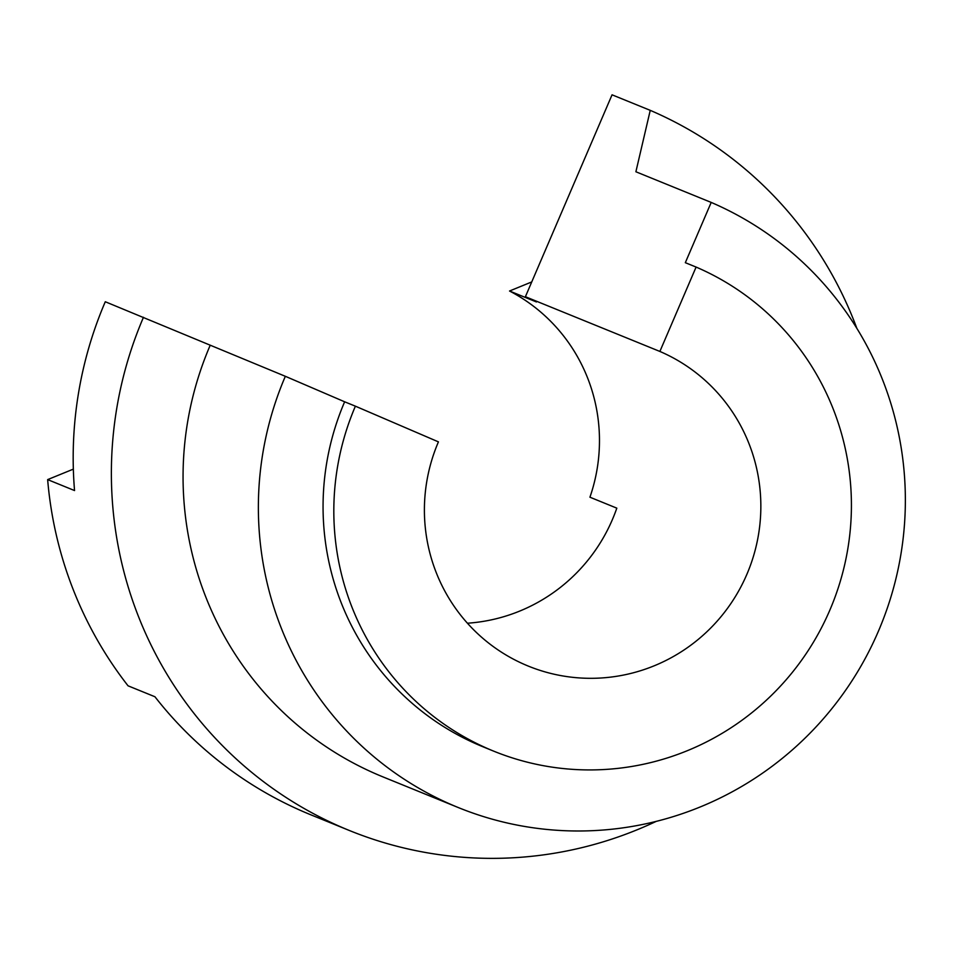 <?xml version="1.0" encoding="UTF-8"?>
<svg xmlns="http://www.w3.org/2000/svg" width="953" height="953" viewBox="0 0 953 953"><rect width="100%" height="100%" fill="white"/><g stroke="black" fill="none" stroke-linecap="round" stroke-linejoin="round"><path stroke-width="1.43" d="M696.095 267.066A262.361 258.215 -67.9 0 1 830.825 607.811A262.361 258.215 -67.9 0 1 493.737 751.167A262.361 258.215 -67.9 0 1 355.398 406.181L438.428 441.87A170.527 167.835 112.1 0 0 528.343 666.111A170.527 167.835 112.1 0 0 747.462 572.932A170.527 167.835 112.1 0 0 659.881 351.443L696.095 267.066L685.326 262.683L711.2 202.417A327.951 322.769 -67.9 0 1 879.619 628.349A327.951 322.769 -67.9 0 1 458.25 807.536A327.951 322.769 -67.9 0 1 285.34 376.304L105.283 301.744A390.253 384.083 112.1 0 0 74.548 490.557L47.65 479.609A390.253 384.083 112.1 0 0 128.047 685.815L154.934 696.75A390.253 384.083 -67.9 0 0 311.047 814.898L349.239 830.444A390.253 384.083 112.1 0 0 656.188 821.391M355.398 406.181L344.641 401.797A262.361 258.215 112.1 0 0 482.968 746.783L493.737 751.167M659.881 351.443L525.401 296.717L612.052 94.812L650.244 110.345L635.889 171.766L711.2 202.417M143.474 317.278A390.253 384.083 112.1 0 0 349.239 830.444M856.842 328.32A390.253 384.083 112.1 0 0 650.244 110.345M210.029 345.665A327.951 322.769 112.1 0 0 382.939 776.886L458.25 807.536M525.401 296.717A170.527 167.835 -67.9 0 1 536.432 301.958L509.533 291.01A170.527 167.835 112.1 0 1 589.931 497.204L616.817 508.152A170.527 167.835 -67.9 0 1 467.435 623.214M509.533 291.01L531.738 281.933M285.34 376.304L344.641 401.797M47.65 479.609L73.345 469.126"/></g></svg>
